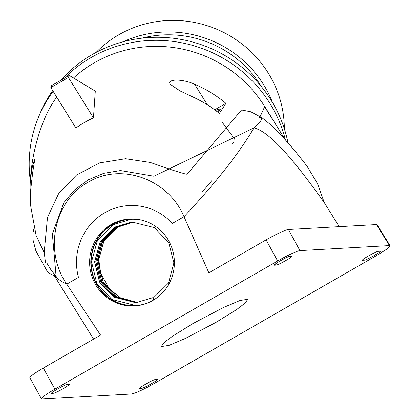 <?xml version="1.0" encoding="UTF-8"?>
<svg xmlns="http://www.w3.org/2000/svg" width="420" height="420" viewBox="0 0 420 420"><rect width="100%" height="100%" fill="white"/><g stroke="black" fill="none" stroke-linecap="round" stroke-linejoin="round"><path stroke-width="0.63" d="M194.649 84.268C185.299 79.826 170.331 78.335 169.633 82.793L170.053 84.184L180.059 90.914L194.581 97.766A116.335 112.429 22.1 0 1 219.371 113.437L225.934 103.352A119.936 115.904 -157.9 0 0 194.649 84.268L207.37 104.785M50.831 87.586L75.873 127.979A107.856 104.234 22.1 0 1 93.461 117.863L68.418 77.469L50.831 87.586L51.665 85.528L69.253 75.411L95.293 91.124L93.461 117.863M44.268 252.851L36.12 235.515L30.87 207.123A116.335 112.429 22.1 0 1 30.445 192.192L32.681 172.557L34.755 159.553L32.55 165.506L30.518 178.694A119.936 115.904 -157.9 0 0 30.177 184.38A119.936 115.904 -157.9 0 0 30.366 195.783M285.464 139.981L264.574 106.696A1133.323 175.602 148.2 0 1 260.116 116.513A1133.323 175.602 -31.8 0 0 264.673 106.449A124.373 120.194 -157.9 0 0 73.505 77.978M56.684 97.025A124.373 120.194 -157.9 0 0 43.901 120.425C35.569 141.005 30.996 162.325 30.177 184.38M241.568 109.935L187.094 174.206M211.722 180.695A1052.131 163.023 148.2 0 1 202.703 191.425A1052.131 163.023 148.2 0 0 211.722 180.695M104.769 212.741A57.005 55.498 -93.2 0 0 78.482 277.421L66.78 284.151L78.482 277.421A57.005 55.498 -93.2 0 1 128.819 205.574A57.005 55.498 -93.2 0 0 104.769 212.741M259.098 122.85L253.958 127.906A1133.323 175.602 148.2 0 1 184.018 216.704L172.321 223.435A57.005 55.498 -93.2 0 0 128.819 205.574L128.819 205.574A57.005 55.498 -93.2 0 1 172.321 223.435L184.018 216.704C169.134 180.149 121.973 161.726 88.195 182.201C53.413 201.054 44.011 251.832 66.78 284.151A1133.323 175.602 148.2 0 1 55.062 276.024A1133.323 175.602 148.2 0 0 66.78 284.151L100.574 335.113L43.339 368.041L54.894 389.146A20.727 2.084 151.3 0 0 41.438 398.837A20.727 2.084 151.3 0 0 42.032 399L131.565 393.992C135.634 393.183 143.126 389.723 154.04 383.602L376.793 255.449L386.631 249.244L390.117 245.774L389.487 245.606L376.451 224.584L377.087 224.747L390.117 245.774M266.091 239.894A20.727 2.084 -28.7 0 1 288.398 229.509L299.954 250.614A20.727 2.084 151.3 0 0 277.646 260.998L266.091 239.894L208.856 272.822L184.018 216.704A1133.323 175.602 -31.8 0 0 253.964 127.901L153.962 176.222L120.461 170.546L103.73 173.323L88.2 179.855L74.697 189.772L63.871 202.613L52.364 233.888L56.07 275.971L51.665 270.968L47.171 263.592M259.644 117.464C263.618 117.595 261.728 121.076 253.964 127.901M214.709 109.809L225.934 103.352M217.943 112.287A12.091 1.874 -31.8 0 0 220.185 109.814A12.091 1.874 -31.8 0 0 220.201 109.342A12.091 1.874 -31.8 0 0 215.607 110.476M216.825 111.41A12.091 1.874 148.2 0 1 219.854 110.36M68.418 77.469L69.253 75.411M216.143 322.282L185.357 338.457L169.003 345.377L161.254 346.574L164.005 342.662L172.452 336.273L192.901 323.584L223.681 307.409L240.035 300.489L247.79 299.292L245.033 303.203L236.591 309.593L216.143 322.282M299.954 250.614L389.487 245.606M277.646 260.998L54.894 389.146M51.671 393.02L51.854 393.351L53.33 393.267C55.43 393.456 72.13 383.843 68.864 384.332L67.384 384.416C65.284 384.227 48.584 393.839 51.854 393.351L51.587 393.278M157.08 379.397C160.351 378.913 143.651 388.521 141.55 388.337L140.07 388.416C136.804 388.904 153.505 379.297 155.605 379.481L157.332 379.449M140.07 388.416L139.797 388.327M379.832 251.249L378.357 251.328C376.257 251.144 359.552 260.752 362.822 260.269L364.298 260.185C366.397 260.368 383.103 250.761 379.832 251.249L380.095 251.312M362.56 260.195L362.822 260.269M275.431 263.954L276.082 265.12C278.182 265.303 294.882 255.696 291.617 256.179L291.874 256.247M276.082 265.12L274.601 265.199C271.336 265.687 288.036 256.079 290.136 256.263L291.617 256.179M274.339 265.125L274.601 265.199M288.398 229.509L376.451 224.584M41.438 398.837L29.883 377.732A20.727 2.084 -28.7 0 1 43.339 368.041M339.203 226.669L324.261 202.566L317.504 183.65L307.109 166.304C298.289 154.728 289.669 144.417 281.243 135.371C276.171 129.549 269.64 123.59 261.644 117.5L260.852 120.661M287.978 142.81A130.589 126.205 -157.9 0 0 271.183 100.364A130.589 126.205 -157.9 0 0 60.884 80.225M285.401 139.881A130.589 126.205 -157.9 0 0 269.95 103.409A130.589 126.205 -157.9 0 0 64.307 78.257M52.705 90.605A130.589 126.205 -157.9 0 0 39.375 115.043L38.136 118.088A130.589 126.205 -157.9 0 0 30.329 180.957M53.146 91.324A130.589 126.205 -157.9 0 0 38.136 118.088M280.04 131.234L264.673 106.449M222.484 122.64L235.326 140.117M261.529 86.798A106.234 102.664 -157.9 0 0 261.114 86.126A106.234 102.664 -157.9 0 0 141.65 38.199M272.517 102.559A109.169 105.504 -157.9 0 0 263.608 84.693A109.169 105.504 -157.9 0 0 122.787 41.858M284.335 128.777A109.169 105.504 -157.9 0 0 268.291 73.133A109.169 105.504 -157.9 0 0 96.049 52.442M324.261 202.566C298.972 167.102 271.451 131.959 253.958 127.906M233.515 142.669L231.851 143.63M152.801 300.479A43.528 42.378 -93.2 0 0 172.678 250.367A43.528 42.378 -93.2 0 0 129.575 219.025A43.528 42.378 -93.2 0 0 111.206 224.495A43.528 42.378 -93.2 0 0 91.334 274.606A43.528 42.378 -93.2 0 0 134.437 305.949A43.528 42.378 -93.2 0 0 152.801 300.479M130.163 218.993A43.528 42.378 -93.2 0 0 112.387 224.432A43.528 42.378 -93.2 0 0 92.431 274.25A43.528 42.378 -93.2 0 0 135.025 305.912M146.895 303.282A43.187 42.042 86.8 0 1 135.597 305.54A43.187 42.042 86.8 0 1 92.836 274.444A43.187 42.042 86.8 0 1 112.55 224.732A43.187 42.042 86.8 0 1 130.772 219.303A43.187 42.042 86.8 0 1 142.254 220.285M135.639 305.534L111.972 299.507L96.847 283.479L91.534 261.807L97.492 240.293L113.143 224.7L131.114 219.287M135.933 302.752L113.794 297.108L99.64 282.109L94.678 261.823L100.259 241.684L114.917 227.089L132.011 222.002M136.526 302.715L114.975 297.04L100.821 282.041L95.86 261.755L101.441 241.616L116.099 227.021L132.605 221.975M137.114 302.663L116.156 296.977L102.002 281.978L97.041 261.686L102.622 241.553L117.28 226.952L133.192 221.954M137.708 302.61L117.338 296.909L103.183 281.909L98.222 261.623L103.803 241.484L118.461 226.889L133.786 221.944M154.292 299.576L152.864 297.675L135.891 302.752L113.705 297.113L99.55 282.114L94.589 261.828L100.17 241.689L114.828 227.094L131.969 222.007L154.376 227.635L168.73 242.624L173.891 262.899L168.504 283.028L153.232 298.069M136.484 302.715L114.886 297.045L100.732 282.046L95.77 261.76L101.351 241.621L116.009 227.026L132.557 221.975M137.072 302.668L116.067 296.982L101.918 281.978L96.952 261.692L102.533 241.558L117.191 226.958L133.15 221.954M137.66 302.615L117.248 296.914L103.1 281.915L98.133 261.628L103.714 241.49L118.372 226.895L133.744 221.944M152.864 297.675L153.746 299.917M101.714 243.191L98.464 257.208L100.664 273.452L109.232 288.692L122.435 299.544M30.518 178.694L31.489 180.264M261.802 117.647L250.824 111.783L241.348 109.925M187.142 174.206L185.64 174.074L173.502 170.457L150.266 162.446L125.538 158.728L99.65 162.887L76.524 174.993L58.543 193.804L47.492 217.413L44.215 252.299L45.523 263.004M34.157 227.74L32.996 232.622L33.133 240.356L35.873 250.892L46.373 269.756C47.733 272.533 51.03 274.696 56.259 276.255M93.592 339.134L54.348 275.83"/></g></svg>
